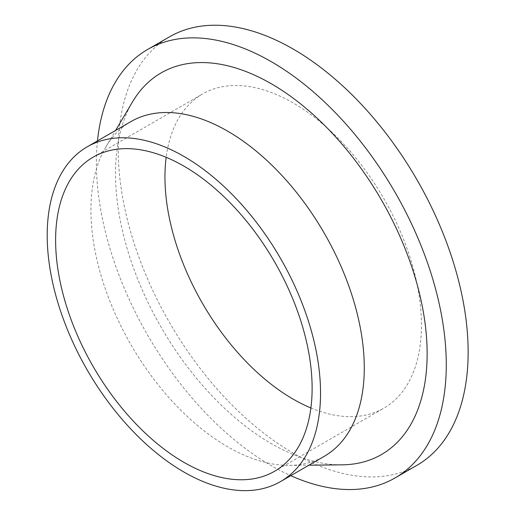 <?xml version="1.0" encoding="UTF-8"?>
<svg xmlns="http://www.w3.org/2000/svg" width="516" height="516" viewBox="0 0 516 516"><rect width="100%" height="100%" fill="white"/><g stroke="black" fill="none" stroke-linecap="round" stroke-linejoin="round"><path stroke-width="0.39" stroke-dasharray="2.58 1.94" d="M169.506 36.823A247.403 142.835 -120 0 0 131.58 235.07A247.403 142.835 -120 0 0 293.204 453.08A247.403 142.835 -120 0 0 416.902 465.335M97.479 140.894A247.403 142.835 -120 0 0 271.339 465.703A247.403 142.835 -120 0 0 290.76 475.668M310.896 407.969A181.374 104.716 -120 0 0 383.891 408.156A181.374 104.716 -120 0 0 383.891 198.718A181.374 104.716 -120 0 0 202.517 94.002A181.374 104.716 -120 0 0 166.178 157.309M130.961 121.563A193.281 111.591 -120 0 0 105.806 147.034A193.281 111.591 -120 0 0 227.601 446.766A193.281 111.591 -120 0 0 289.605 465.387A193.281 111.591 -120 0 0 324.241 456.338M132.489 101.916A220.338 127.213 -120 0 0 271.339 443.612A220.338 127.213 -120 0 0 342.018 464.839M274.557 471.276L383.891 408.156M93.183 157.128L202.517 94.002M289.605 465.387L308.916 465.187M105.806 147.034L115.636 130.413"/><path stroke-width="0.77" d="M290.76 475.668A247.403 142.835 -120 0 0 395.037 477.958L416.902 465.335A247.403 142.835 -120 0 0 416.909 179.658A247.403 142.835 -120 0 0 169.506 36.823L147.641 49.446A247.403 142.835 -120 0 0 97.479 140.894M395.037 477.958A247.403 142.835 -120 0 0 395.037 192.281A247.403 142.835 -120 0 0 147.641 49.446M166.178 157.309A181.374 104.716 -120 0 0 293.204 399.171A181.374 104.716 -120 0 0 310.896 407.969M183.87 462.297A181.374 104.716 -120 0 0 274.557 471.276A181.374 104.716 -120 0 0 274.557 261.844A181.374 104.716 -120 0 0 93.183 157.128A181.374 104.716 -120 0 0 65.377 302.466A181.374 104.716 -120 0 0 183.87 462.297M183.87 472.017A193.281 111.591 -120 0 0 280.51 481.589A193.281 111.591 -120 0 0 280.51 258.406A193.281 111.591 -120 0 0 87.23 146.815A193.281 111.591 -120 0 0 57.599 301.692A193.281 111.591 -120 0 0 183.87 472.017M280.51 481.589L324.241 456.338A193.281 111.591 -120 0 0 324.248 233.155A193.281 111.591 -120 0 0 130.961 121.563L87.23 146.815M308.916 465.187L342.018 464.839A220.338 127.213 -120 0 0 381.511 200.098A220.338 127.213 -120 0 0 132.489 101.916L115.636 130.413"/></g></svg>
